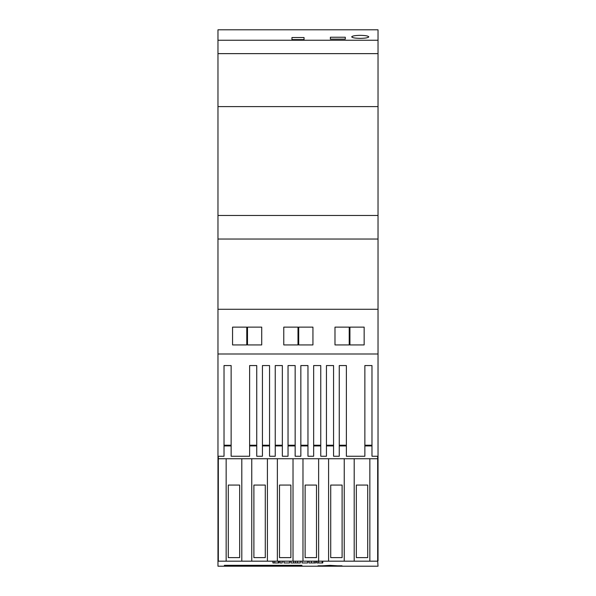 <?xml version="1.0" encoding="UTF-8"?>
<svg xmlns="http://www.w3.org/2000/svg" width="596" height="596" viewBox="0 0 596 596"><rect width="100%" height="100%" fill="white"/><g stroke="black" fill="none" stroke-linecap="round" stroke-linejoin="round"><path stroke-width="0.89" d="M228.29 557.618L228.29 485.062L239.666 485.062L239.666 557.618L228.29 557.618M253.896 557.618L253.896 485.062L265.28 485.062L265.28 557.618L253.896 557.618M279.502 557.618L279.502 485.062L290.885 485.062L290.885 557.618L279.502 557.618M305.115 557.618L305.115 485.062L316.498 485.062L316.498 557.618L305.115 557.618M330.72 557.618L330.72 485.062L342.104 485.062L342.104 557.618L330.72 557.618M356.334 557.618L356.334 485.062L367.71 485.062L367.71 557.618L356.334 557.618M377.67 456.245L377.67 458.741L218.33 458.741L218.33 456.245M224.022 445.935L231.136 445.935M249.627 445.935L256.742 445.935M262.434 445.935L269.548 445.935M275.24 445.935L282.348 445.935M288.039 445.935L295.154 445.935M300.846 445.935L307.961 445.935M313.652 445.935L320.76 445.935M326.452 445.935L333.566 445.935M339.258 445.935L346.373 445.935M364.864 445.935L371.978 445.935M218.33 458.741L218.33 561.171L369.848 561.171L369.848 458.741M369.848 561.171L377.67 561.171L377.67 458.741M354.195 561.171L354.195 458.741M344.235 561.171L344.235 458.741M328.59 561.171L328.59 458.741M318.629 561.171L318.629 458.741M277.371 561.171L277.371 458.741M302.977 561.171L302.977 458.741M293.023 561.171L293.023 458.741M267.41 561.171L267.41 458.741M251.765 561.171L251.765 458.741M241.805 561.171L241.805 458.741M226.152 561.171L226.152 458.741M340.413 566.148L319.612 566.148M317.698 566.073L330.013 565.366L342.327 566.073M327.048 566.148L332.978 566.148M331.786 566.148L328.232 566.148M270.256 561.171L325.744 561.171M316.789 561.529L316.789 562.952L322.764 562.952L322.764 561.529M317.005 561.529L317.005 562.952M322.168 561.529L322.168 562.952M322.525 561.529L322.525 562.952M302.016 561.529L302.016 562.952L307.611 562.952L307.611 561.529M284.001 561.529L284.001 562.952L289.596 562.952L289.596 561.529M272.908 561.529L272.908 562.952L278.891 562.952L278.891 561.529M273.132 561.529L273.132 562.952M278.287 561.529L278.287 562.952M278.645 561.529L278.645 562.952M280.001 561.529L280.001 562.952L282.213 562.952L282.213 561.529M290.96 561.529L290.96 562.952L300.317 562.952L300.317 561.529M293.694 561.529L293.694 562.952M295.638 561.529L295.638 562.952M297.598 561.529L297.598 562.952M308.966 561.529L308.966 562.952L315.612 562.952L315.612 561.529M311.425 561.529L311.425 562.952M314.152 561.529L314.152 562.952M296.577 565.321L296.577 565.798L225.444 565.798L225.444 565.321M301.911 565.321L301.911 566.2L301.911 565.321L224.379 565.321L224.379 566.2L224.379 565.321M301.911 566.2L224.379 566.2M217.972 456.245L224.022 456.245L224.022 365.557L231.136 365.557L231.136 456.245L249.627 456.245L249.627 365.557L256.742 365.557L256.742 456.245L262.434 456.245L262.434 365.557L269.548 365.557L269.548 456.245L275.24 456.245L275.24 365.557L282.348 365.557L282.348 456.245L288.039 456.245L288.039 365.557L295.154 365.557L295.154 456.245L300.846 456.245L300.846 365.557L307.961 365.557L307.961 456.245L313.652 456.245L313.652 365.557L320.76 365.557L320.76 456.245L326.452 456.245L326.452 365.557L333.566 365.557L333.566 456.245L339.258 456.245L339.258 365.557L346.373 365.557L346.373 456.245L364.864 456.245L364.864 365.557L371.978 365.557L371.978 456.245L378.028 456.245L378.028 353.994L217.972 353.994L217.972 566.2L378.028 566.2L377.67 560.814M346.373 445.227L339.258 445.227M333.566 445.227L326.452 445.227M320.76 445.227L313.652 445.227M307.961 445.227L300.846 445.227M295.154 445.227L288.039 445.227M282.348 445.227L275.24 445.227M269.548 445.227L262.434 445.227M256.742 445.227L249.627 445.227M231.136 445.227L224.022 445.227M371.978 445.227L364.864 445.227M349.926 344.928L349.926 327.137L364.156 327.137L364.156 344.928L349.926 344.928M298.708 344.928L298.708 327.137L312.937 327.137L312.937 344.928L298.708 344.928M247.496 344.928L247.496 327.137L261.719 327.137L261.719 344.928L247.496 344.928M334.989 344.928L334.989 327.137L349.219 327.137L349.219 344.928L334.989 344.928M283.77 344.928L283.77 327.137L298 327.137L298 344.928L283.77 344.928M232.559 344.928L232.559 327.137L246.781 327.137L246.781 344.928L232.559 344.928M378.028 353.994L378.028 239.041L217.972 239.041L217.972 353.994M378.028 309.287L217.972 309.287M378.028 560.814L378.028 456.245M360.245 38.36C355.067 38.271 352.221 37.772 351.707 36.855C352.221 35.946 355.067 35.44 360.245 35.35C365.415 35.44 368.261 35.946 368.775 36.855C368.261 37.772 365.415 38.271 360.245 38.36M330.363 37.235L330.363 39.112L330.363 37.235L345.308 37.235L345.308 39.112L330.363 39.112M345.308 37.235L345.308 39.112M291.951 37.548L291.951 39.612L291.951 37.548L304.049 37.548L304.049 39.612L291.951 39.612M304.049 37.548L304.049 39.612M217.972 239.041L217.972 29.8L378.028 29.8L378.028 239.041M217.972 215.461L378.028 215.461M217.972 106.617L378.028 106.617M217.972 53.633L378.028 53.633M217.972 40.245L378.028 40.245M318.085 565.798L341.94 565.798M318.659 561.529L318.659 562.952M274.786 561.529L274.786 562.952"/></g></svg>
